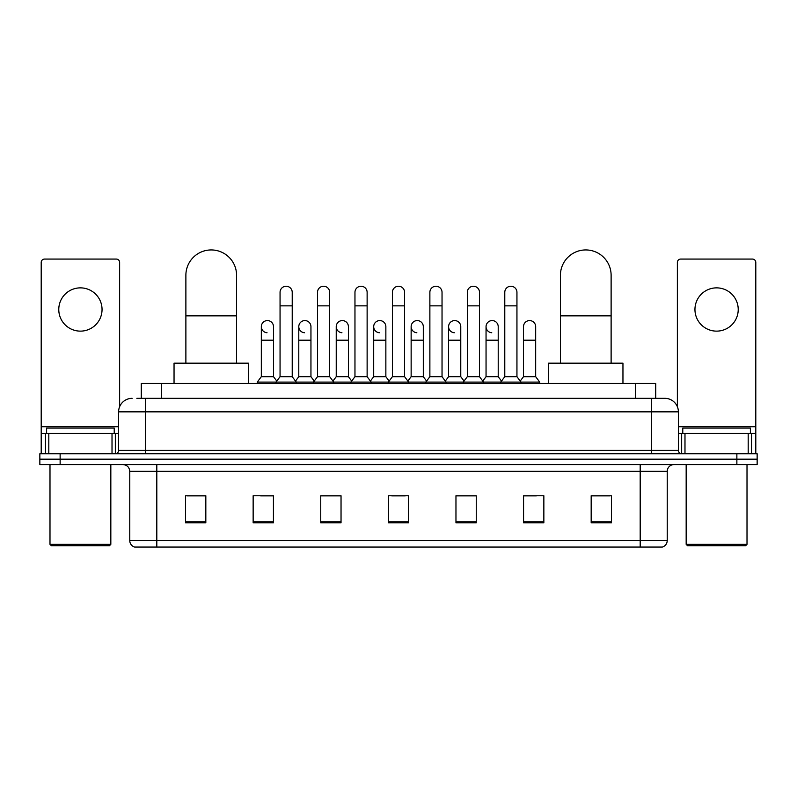 <?xml version="1.0" encoding="UTF-8"?>
<svg xmlns="http://www.w3.org/2000/svg" width="797" height="797" viewBox="0 0 797 797"><rect width="100%" height="100%" fill="white"/><g stroke="black" fill="none" stroke-linecap="round" stroke-linejoin="round"><path stroke-width="1.2" d="M141.268 398.331L141.268 383.457L655.732 383.457L655.732 398.331M137.174 398.331L664.867 398.331A13.519 13.519 0 0 1 678.386 411.85L678.386 450.385C678.566 452.417 679.702 453.553 681.774 453.772M136.865 398.331L145.652 398.331L145.652 411.85L118.614 411.85L118.614 450.385A3.377 3.377 0 0 1 115.226 453.772M132.133 398.331A13.519 13.519 0 0 0 118.614 411.85M60.134 453.772L39.85 453.772L39.85 459.172L60.134 459.172L39.85 459.172L39.85 464.581L60.134 464.581L60.134 459.172L736.866 459.172L60.134 459.172L60.134 453.772L736.866 453.772L736.866 459.172L757.15 459.172L736.866 459.172L736.866 464.581L60.134 464.581M736.866 464.581L757.15 464.581L757.15 453.772L736.866 453.772M678.386 411.85L651.348 411.85L651.348 398.331L664.867 398.331M667.238 540.575C667.049 543.813 665.425 545.975 662.367 547.061L640.19 547.061L640.19 540.575L667.238 540.575L667.238 471.346A6.765 6.765 0 0 1 673.993 464.581M640.19 547.061L134.633 547.061A6.765 6.765 0 0 1 129.762 540.575L129.762 471.346C129.363 467.241 127.112 464.99 123.007 464.581M611.458 522.792L611.458 495.754L591.175 495.754L591.175 522.792L611.458 522.792M543.853 522.792L543.853 495.754L523.569 495.754L523.569 522.792L543.853 522.792M476.247 522.792L476.247 495.754L455.964 495.754L455.964 522.792L476.247 522.792M205.825 522.792L205.825 495.754L185.542 495.754L185.542 522.792L205.825 522.792M273.431 522.792L273.431 495.754L253.147 495.754L253.147 522.792L273.431 522.792M341.036 522.792L341.036 495.754L320.753 495.754L320.753 522.792L341.036 522.792M408.642 522.792L408.642 495.754L388.358 495.754L388.358 522.792L408.642 522.792M523.569 495.883L536.351 495.883M591.175 495.883L610.103 495.883M335.557 495.883L330.357 495.883M260.649 495.883L273.431 495.883M186.896 495.883L205.825 495.883M466.643 495.883L461.443 495.883M391.735 495.883L405.265 495.883M341.036 495.883L320.753 495.883M476.247 495.883L455.964 495.883M80.417 287.866A21.639 21.639 0 0 0 58.779 309.495A21.639 21.639 0 0 0 80.417 331.134A21.639 21.639 0 0 0 102.046 309.495A21.639 21.639 0 0 0 80.417 287.866M112.018 453.772L112.018 433.488L48.806 433.488L48.806 453.772M119.63 406.719L119.63 262.442A3.377 3.377 0 0 0 116.242 259.065L44.582 259.065A3.377 3.377 0 0 0 41.205 262.442L41.205 433.488L48.806 433.488M112.018 433.488L118.614 433.488M41.205 453.772L41.205 433.488M109.488 545.716L51.347 545.716L49.992 544.361L110.833 544.361L109.488 545.716M49.992 464.581L49.992 544.361M110.833 464.581L110.833 544.361M114.22 433.488L114.22 428.079L46.615 428.079L46.615 433.488M185.88 363.173L185.88 275.284A25.355 25.355 0 0 1 211.235 249.939A25.355 25.355 0 0 1 236.579 275.284A25.355 25.355 0 0 0 211.235 249.939M236.579 363.173L236.579 275.284M248.415 383.457L248.415 363.173L174.045 363.173L174.045 383.457M560.421 363.173L560.421 275.284A25.355 25.355 0 0 1 585.765 249.939A25.355 25.355 0 0 1 611.12 275.284A25.355 25.355 0 0 0 585.765 249.939M611.12 363.173L611.12 275.284M622.955 383.457L622.955 363.173L548.585 363.173L548.585 383.457M280.056 305.849L292.22 305.849L292.22 376.692L280.056 376.692L280.056 292.33A6.087 6.087 0 0 1 286.522 286.253A6.087 6.087 0 0 1 292.22 292.33A6.087 6.087 0 0 0 286.522 286.253M280.056 376.692L276.001 382.102L276.001 383.457M292.22 376.692L296.275 382.102L257.272 382.102L257.272 383.457M317.505 376.692L317.505 305.849L329.679 305.849L329.679 376.692L317.505 376.692L313.45 382.102L296.275 382.102L296.275 383.457M317.505 305.849L317.505 292.33A6.087 6.087 0 0 1 323.971 286.253A6.087 6.087 0 0 1 329.679 292.33A6.087 6.087 0 0 0 323.971 286.253M329.679 376.692L333.734 382.102L313.45 382.102L313.45 383.457M354.964 376.692L354.964 305.849L367.128 305.849L367.128 376.692L354.964 376.692L350.909 382.102L333.734 382.102L333.734 383.457M354.964 305.849L354.964 292.33A6.087 6.087 0 0 1 361.43 286.253A6.087 6.087 0 0 1 367.128 292.33A6.087 6.087 0 0 0 361.43 286.253M367.128 376.692L371.183 382.102L350.909 382.102L350.909 383.457M392.413 376.692L392.413 305.849L404.587 305.849L404.587 376.692L392.413 376.692L388.358 382.102L371.183 382.102L371.183 383.457M392.413 305.849L392.413 292.33A6.087 6.087 0 0 1 398.879 286.253A6.087 6.087 0 0 1 404.587 292.33A6.087 6.087 0 0 0 398.879 286.253M404.587 376.692L408.642 382.102L388.358 382.102L388.358 383.457M429.872 376.692L429.872 305.849L442.036 305.849L442.036 376.692L429.872 376.692L425.817 382.102L408.642 382.102L408.642 383.457M429.872 305.849L429.872 292.33A6.087 6.087 0 0 1 436.338 286.253A6.087 6.087 0 0 1 442.036 292.33A6.087 6.087 0 0 0 436.338 286.253M442.036 376.692L446.091 382.102L425.817 382.102L425.817 383.457M467.321 376.692L467.321 305.849L479.495 305.849L479.495 376.692L467.321 376.692L463.266 382.102L446.091 382.102L446.091 383.457M467.321 305.849L467.321 292.33A6.087 6.087 0 0 1 473.787 286.253A6.087 6.087 0 0 1 479.495 292.33A6.087 6.087 0 0 0 473.787 286.253M479.495 376.692L483.55 382.102L463.266 382.102L463.266 383.457M504.78 376.692L504.78 305.849L516.944 305.849L516.944 376.692L504.78 376.692L500.725 382.102L483.55 382.102L483.55 383.457M504.78 305.849L504.78 292.33A6.087 6.087 0 0 1 511.246 286.253A6.087 6.087 0 0 1 516.944 292.33A6.087 6.087 0 0 0 511.246 286.253M516.944 376.692L520.999 382.102L500.725 382.102L500.725 383.457M535.674 376.692L535.674 340.189L523.499 340.189L523.499 376.692L535.674 376.692L539.728 382.102L520.999 382.102L520.999 383.457M267.025 332.738A6.087 6.087 0 0 1 261.326 326.67A6.087 6.087 0 0 1 267.792 320.593A6.087 6.087 0 0 1 273.501 326.67L273.501 340.189L261.326 340.189L261.326 326.67M273.501 340.189L273.501 376.692L261.326 376.692L261.326 340.189M261.326 376.692L257.272 382.102M273.501 376.692L276.778 381.066M304.484 332.738A6.087 6.087 0 0 1 298.785 326.67A6.087 6.087 0 0 1 305.251 320.593A6.087 6.087 0 0 1 310.95 326.67L310.95 340.189L298.785 340.189L298.785 326.67M310.95 340.189L310.95 376.692L298.785 376.692L298.785 340.189M298.785 376.692L295.498 381.066M310.95 376.692L314.227 381.066M341.933 332.738A6.087 6.087 0 0 1 336.234 326.67A6.087 6.087 0 0 1 342.7 320.593A6.087 6.087 0 0 1 348.409 326.67L348.409 340.189L336.234 340.189L336.234 326.67M348.409 340.189L348.409 376.692L336.234 376.692L336.234 340.189M336.234 376.692L332.957 381.066M348.409 376.692L351.686 381.066M379.392 332.738A6.087 6.087 0 0 1 373.693 326.67A6.087 6.087 0 0 1 380.159 320.593A6.087 6.087 0 0 1 385.858 326.67L385.858 340.189L373.693 340.189L373.693 326.67M385.858 340.189L385.858 376.692L373.693 376.692L373.693 340.189M373.693 376.692L370.406 381.066M385.858 376.692L389.135 381.066M416.841 332.738A6.087 6.087 0 0 1 411.142 326.67A6.087 6.087 0 0 1 417.608 320.593A6.087 6.087 0 0 1 423.307 326.67L423.307 340.189L411.142 340.189L411.142 326.67M423.307 340.189L423.307 376.692L411.142 376.692L411.142 340.189M411.142 376.692L407.865 381.066M423.307 376.692L426.594 381.066M454.3 332.738A6.087 6.087 0 0 1 448.591 326.67A6.087 6.087 0 0 1 455.067 320.593A6.087 6.087 0 0 1 460.766 326.67L460.766 340.189L448.591 340.189L448.591 326.67M460.766 340.189L460.766 376.692L448.591 376.692L448.591 340.189M448.591 376.692L445.314 381.066M460.766 376.692L464.043 381.066M491.749 332.738A6.087 6.087 0 0 1 486.05 326.67A6.087 6.087 0 0 1 492.516 320.593A6.087 6.087 0 0 1 498.215 326.67L498.215 340.189L486.05 340.189L486.05 326.67M498.215 340.189L498.215 376.692L486.05 376.692L486.05 340.189M486.05 376.692L482.773 381.066M498.215 376.692L501.502 381.066M523.499 340.189L523.499 326.67A6.087 6.087 0 0 1 529.975 320.593A6.087 6.087 0 0 1 535.674 326.67L535.674 340.189M523.499 376.692L520.222 381.066M539.728 382.102L539.728 383.457M716.583 287.866A21.639 21.639 0 0 0 694.954 309.495A21.639 21.639 0 0 0 716.583 331.134A21.639 21.639 0 0 0 738.221 309.495A21.639 21.639 0 0 0 716.583 287.866M748.194 453.772L748.194 433.488L684.982 433.488L684.982 453.772M755.795 453.772L755.795 433.488L755.795 453.772M748.194 433.488L755.795 433.488L755.795 262.442A3.377 3.377 0 0 0 752.418 259.065L680.758 259.065A3.377 3.377 0 0 0 677.37 262.442L677.37 406.719M678.386 433.488L684.982 433.488M745.653 545.716L687.512 545.716L686.167 544.361L747.008 544.361L745.653 545.716M686.167 464.581L686.167 544.361M747.008 464.581L747.008 544.361M750.385 433.488L750.385 428.079L682.78 428.079L682.78 433.488M161.552 398.331L161.552 383.457M635.448 398.331L635.448 383.457M145.652 453.772L145.652 450.385L678.386 450.385M118.614 450.385L145.652 450.385L145.652 411.85L651.348 411.85L651.348 453.772M640.19 464.581L640.19 471.346L129.762 471.346M667.238 471.346L640.19 471.346L640.19 540.575L156.81 540.575L156.81 547.061M129.762 540.575L156.81 540.575L156.81 464.581M408.642 521.856L388.358 521.856M341.036 521.856L320.753 521.856M273.431 521.856L253.147 521.856M205.825 521.856L185.542 521.856M476.247 521.856L455.964 521.856M543.853 521.856L523.569 521.856M611.458 521.856L591.175 521.856M118.614 426.724L41.205 426.724M115.346 433.488L115.346 453.762M41.255 433.488L41.255 453.772M45.479 453.772L45.479 433.488M185.88 315.851L236.579 315.851M560.421 315.851L611.12 315.851M755.795 426.724L678.386 426.724M755.745 453.772L755.745 433.488M751.521 433.488L751.521 453.772M681.654 453.762L681.654 433.488M292.22 305.849L292.22 292.33M329.679 305.849L329.679 292.33M367.128 305.849L367.128 292.33M404.587 305.849L404.587 292.33M442.036 305.849L442.036 292.33M479.495 305.849L479.495 292.33M516.944 305.849L516.944 292.33"/></g></svg>
